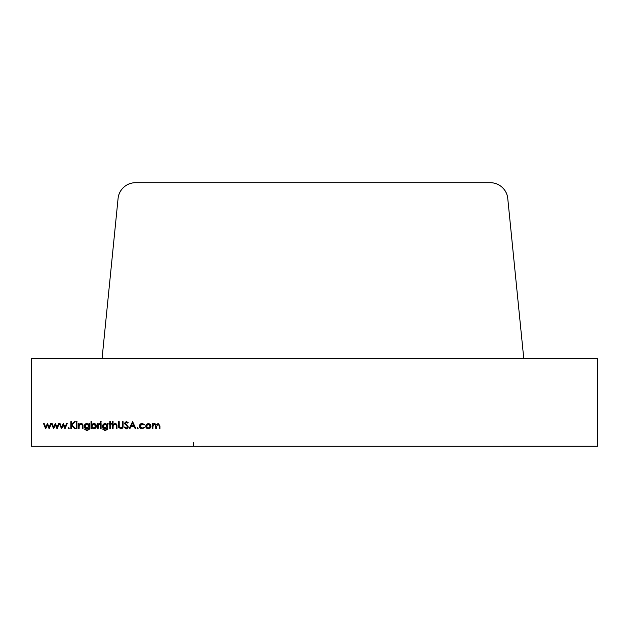 <?xml version="1.0" encoding="UTF-8"?>
<svg xmlns="http://www.w3.org/2000/svg" width="629" height="629" viewBox="0 0 629 629"><rect width="100%" height="100%" fill="white"/><g stroke="black" fill="none" stroke-linecap="round" stroke-linejoin="round"><path stroke-width="0.94" d="M523.76 358.404L507.768 198.528C507.32 194.039 505.425 190.28 502.076 187.253C498.726 184.226 494.803 182.709 490.29 182.709L135.549 182.709C131.036 182.709 127.105 184.226 123.764 187.253C120.414 190.28 118.519 194.039 118.071 198.528L102.079 358.404L523.76 358.404L507.768 198.528A17.573 17.573 0 0 0 490.29 182.709L135.549 182.709A17.573 17.573 0 0 0 118.071 198.528L102.079 358.404L597.55 358.404L597.55 446.26L594.035 446.291L31.45 446.291L31.45 358.373L597.55 358.404L597.55 446.26L31.45 446.291L31.45 358.373L523.76 358.404L507.768 198.528A17.573 17.573 0 0 0 490.29 182.709L135.549 182.709A17.573 17.573 0 0 0 118.071 198.528L102.079 358.404L597.55 358.404L597.55 446.26L31.45 446.291L31.45 358.373L523.76 358.404M193.504 442.745L193.504 446.291L193.504 442.745L193.504 446.291L427.233 446.291M152.894 428.687L152.894 426.525L154.561 424.088L155.638 424.748L155.78 428.687L156.409 428.687L156.409 426.69L158.076 424.088L159.129 424.669L159.294 428.687L159.923 428.687L159.923 425.904L158.186 423.459L156.306 424.701L154.671 423.459L152.894 424.441L152.894 423.553L152.265 423.553L152.265 428.687L152.894 428.687L152.894 426.525L154.561 424.088L155.78 426.077L155.78 428.687L156.409 428.687L156.409 426.69L158.076 424.088L159.294 425.904L159.294 428.687L159.923 428.687L159.923 425.904L158.186 423.459L156.306 424.701L154.671 423.459L152.894 424.441L152.894 423.553L152.265 423.553L152.265 428.687L152.265 423.553L152.894 423.553L152.265 423.553L152.265 428.687L152.894 428.687L152.265 428.687L152.894 428.687L152.894 426.525L154.561 424.088L152.894 426.525M140.684 424.638L142.209 424.088L144.08 424.992L144.607 424.661L142.256 423.459C140.534 423.561 139.575 424.465 139.386 426.163L140.236 428.058L142.209 428.774L144.607 427.594L144.08 427.248L142.217 428.145L140.676 427.594L140.015 426.108L140.684 424.638L142.209 424.088L144.08 424.992L144.607 424.661L142.256 423.459L140.243 424.205L139.386 426.163C139.575 427.814 140.519 428.687 142.209 428.774L144.607 427.594L144.08 427.248L142.217 428.145L140.015 426.108L142.209 424.088L144.08 424.992L144.607 424.661L142.256 423.459L144.607 424.661L144.08 424.992L142.209 424.088L140.015 426.108L140.212 426.973M129.204 428.687L129.888 428.687L130.958 426.431L134.142 426.431L135.18 428.687L135.872 428.687L132.625 421.658L129.204 428.687L129.888 428.687L130.958 426.431L134.142 426.431L135.18 428.687L135.872 428.687L132.625 421.658L135.872 428.687L135.18 428.687L135.872 428.687L132.625 421.658L129.204 428.687L132.538 421.658L129.204 428.687L129.888 428.687L129.204 428.687M118.692 427.382L120.894 428.868C122.482 428.593 123.213 427.61 123.072 425.904L123.072 421.658L122.443 421.658L122.372 426.957L120.854 428.145L119.227 426.808L119.203 421.658L118.567 421.658L118.692 427.382L120.894 428.868C122.482 428.593 123.213 427.61 123.072 425.904L123.072 421.658L122.443 421.658L122.372 426.957L120.854 428.145L119.227 426.808L119.203 421.658L118.567 421.658L118.692 427.382L120.894 428.868L118.692 427.382L118.567 421.658L119.203 421.658L119.227 426.808L119.203 421.658L118.567 421.658M108.927 423.553L108.927 424.182L109.831 424.182L109.831 428.687L110.46 428.687L110.46 424.182L111.364 424.182L111.364 423.553L110.46 423.553L110.46 421.477L109.831 421.477L109.831 423.553L108.927 423.553L108.927 424.182L109.831 424.182L109.831 428.687L110.46 428.687L110.46 424.182L111.364 424.182L111.364 423.553L110.46 423.553L110.46 421.477L109.831 421.477L109.831 423.553L108.927 423.553L108.927 424.182L108.927 423.553L109.831 423.553L109.831 421.477L110.46 421.477L109.831 421.477M101.088 428.687L101.088 423.553L100.459 423.553L100.459 428.687L101.088 428.687L101.088 423.553L100.459 423.553L100.459 428.687L100.459 423.553L101.088 423.553L101.088 428.687L100.459 428.687L101.088 428.687L101.088 423.553L100.459 423.553L100.459 428.687L101.088 428.687M98.116 428.687L98.226 425.196L99.917 423.639L98.116 424.308L98.116 423.553L97.487 423.553L97.487 428.687L98.116 428.687L98.226 425.196L99.917 423.639L98.116 424.308L98.116 423.553L97.487 423.553L97.487 428.687L97.487 423.553L98.116 423.553L97.487 423.553L97.487 428.687L98.116 428.687L97.487 428.687L98.116 428.687L98.116 426.957M88.925 423.553L89.554 423.553L88.925 423.553L88.925 424.449L86.896 423.459L85.017 424.237L84.239 426.1L85.009 427.948L86.873 428.687L88.925 427.704L88.264 429.67L86.896 430.039L84.333 429.049L86.951 430.668L89.373 429.198L89.554 423.553L88.925 423.553L88.925 424.449L86.896 423.459L84.239 426.1C84.396 427.689 85.269 428.553 86.873 428.687L88.925 427.972C88.948 429.324 88.272 430.016 86.896 430.039L84.333 429.049L86.951 430.668L89.373 429.198L89.554 423.553L88.925 423.553L88.925 424.449L86.896 423.459L84.239 426.1C84.396 427.689 85.269 428.553 86.873 428.687L88.925 427.972C88.948 429.324 88.272 430.016 86.896 430.039L88.264 429.67L88.925 427.972M76.942 428.687L76.942 423.553L76.313 423.553L76.313 428.687L76.942 428.687L76.942 423.553L76.313 423.553L76.313 428.687L76.313 423.553L76.942 423.553L76.942 428.687L76.313 428.687L76.942 428.687L76.942 423.553L76.313 423.553L76.313 428.687L76.942 428.687M71.447 428.687L71.447 425.298L74.702 428.687L75.543 428.687L71.824 424.811L75.276 421.658L74.379 421.658L71.447 424.331L71.447 421.658L70.818 421.658L70.818 428.687L71.447 428.687L71.447 425.298L74.702 428.687L75.543 428.687L71.824 424.811L75.276 421.658L74.379 421.658L71.447 424.331L71.447 421.658L70.818 421.658L70.818 428.687L70.818 421.658L71.447 421.658L70.818 421.658L70.818 428.687L71.447 428.687L70.818 428.687L71.447 428.687L71.447 425.298L74.702 428.687L75.543 428.687L74.702 428.687M61.618 428.687L63.293 424.992L65.062 428.687L67.209 423.553L66.548 423.553L65.007 427.248L63.364 423.553L61.579 427.248L60.046 423.553L59.37 423.553L61.5 428.687L63.293 424.992L65.062 428.687L67.209 423.553L66.548 423.553L65.007 427.248L63.364 423.553L61.579 427.248L60.046 423.553L59.37 423.553L61.5 428.687L59.37 423.553L60.046 423.553L59.37 423.553L61.5 428.687L63.293 424.992L64.936 428.687M45.76 428.687L47.434 424.992L49.204 428.687L51.35 423.553L50.69 423.553L49.148 427.248L47.505 423.553L45.72 427.248L44.195 423.553L43.511 423.553L45.642 428.687L47.434 424.992L49.204 428.687L51.35 423.553L50.69 423.553L49.148 427.248L47.505 423.553L45.72 427.248L44.195 423.553L43.511 423.553L45.642 428.687L43.511 423.553L44.195 423.553L43.511 423.553L45.642 428.687L47.434 424.992L49.078 428.687M53.685 428.687L55.36 424.992L57.137 428.687L59.283 423.553L58.623 423.553L57.074 427.248L55.438 423.553L53.654 427.248L52.121 423.553L51.444 423.553L53.567 428.687L55.36 424.992L57.137 428.687L59.283 423.553L58.623 423.553L57.074 427.248L55.438 423.553L53.654 427.248L52.121 423.553L51.444 423.553L53.567 428.687L51.444 423.553L52.121 423.553L51.444 423.553L53.567 428.687L55.36 424.992L57.003 428.687M68.695 428.774L69.284 428.192L68.695 427.602L68.113 428.192L68.695 428.774L69.284 428.192L68.695 427.602L68.113 428.192L68.695 427.602L69.284 428.192L68.695 428.774L68.113 428.192L68.695 428.774L69.284 428.192L68.695 427.602L68.113 428.192L68.695 428.774M76.628 422.468L77.21 421.933L76.628 421.391L76.038 421.933L76.628 422.468L77.21 421.933L76.628 421.391L76.038 421.933L76.628 421.391L77.21 421.933L76.628 422.468L76.038 421.933L76.628 422.468L77.21 421.933L76.628 421.391L76.038 421.933L76.628 422.468M79.105 428.687L79.199 425.448L80.952 424.088L82.273 425.102L82.352 428.687L82.981 428.687L82.981 426.061C83.114 424.559 82.47 423.687 81.062 423.459L79.105 424.481L79.105 423.553L78.476 423.553L78.476 428.687L79.105 428.687L79.199 425.448L80.952 424.088L82.273 425.102L82.352 428.687L82.981 428.687L82.981 426.061C83.114 424.559 82.47 423.687 81.062 423.459L79.105 424.481L79.105 423.553L78.476 423.553L78.476 428.687L78.476 423.553L79.105 423.553L78.476 423.553L78.476 428.687L79.105 428.687L78.476 428.687L79.105 428.687L79.105 426.832M91.63 428.687L91.63 427.736L93.705 428.774L95.6 428.011L96.402 426.132L95.616 424.237L93.721 423.459L91.63 424.481L91.63 421.477L91.001 421.477L91.001 428.687L91.63 428.687L91.63 427.736L93.705 428.774C95.341 428.632 96.237 427.751 96.402 426.132C96.253 424.496 95.356 423.608 93.721 423.459L91.63 424.481L91.63 421.477L91.001 421.477L91.001 428.687L91.63 428.687L91.001 428.687L91.001 421.477L91.63 421.477L91.001 421.477L91.001 428.687L91.63 428.687L91.63 427.736L93.705 428.774C95.341 428.632 96.237 427.751 96.402 426.132L96.402 426.132C96.253 424.496 95.356 423.608 93.721 423.459L91.63 424.481L91.63 421.477M100.774 422.468L101.363 421.933L100.774 421.391L100.192 421.933L100.774 422.468L101.363 421.933L100.774 421.391L100.192 421.933L100.774 421.391L101.363 421.933L100.774 422.468L100.192 421.933L100.774 422.468L101.363 421.933L100.774 421.391L100.192 421.933L100.774 422.468M105.09 423.459L103.219 424.237L102.441 426.1L103.211 427.948L105.074 428.687L107.127 427.704L106.466 429.67L105.09 430.039L102.535 429.049L105.153 430.668L107.567 429.198L107.756 423.553L107.127 423.553L107.127 424.449L105.09 423.459L102.441 426.1C102.598 427.689 103.471 428.553 105.074 428.687L107.127 427.972C107.15 429.324 106.466 430.016 105.09 430.039L102.535 429.049L105.153 430.668L107.567 429.198L107.756 423.553L107.127 423.553L107.127 424.449L105.09 423.459L102.441 426.1L105.09 423.459L107.127 424.449L107.127 423.553L107.756 423.553L107.567 429.198L105.153 430.668L102.535 429.049L105.09 430.039C106.466 430.016 107.15 429.324 107.127 427.972C107.15 429.324 106.466 430.016 105.09 430.039L102.535 429.049L105.153 430.668L107.567 429.198L107.756 423.553L107.127 423.553M113.071 428.687L113.173 425.448L114.918 424.088L116.247 425.102L116.318 428.687L116.947 428.687L116.947 426.061C117.08 424.559 116.444 423.687 115.028 423.459L113.071 424.52L113.071 421.477L112.442 421.477L112.442 428.687L113.071 428.687L113.173 425.448L114.918 424.088L116.247 425.102L116.318 428.687L116.947 428.687L116.947 426.061C117.08 424.559 116.444 423.687 115.028 423.459L113.071 424.52L113.071 421.477L112.442 421.477L112.442 428.687L112.442 421.477L113.071 421.477L112.442 421.477L112.442 428.687L113.071 428.687L112.442 428.687L113.071 428.687L113.071 426.832M128.3 426.965L125.234 423.089L126.264 422.201L127.64 423.097L128.214 422.664L126.335 421.477L124.605 423.12L127.671 426.957L126.295 428.145L124.746 426.973L124.157 427.327L126.295 428.868L127.687 428.325L128.3 426.965L125.234 423.089L126.264 422.201L127.64 423.097L128.214 422.664L126.335 421.477L124.605 423.12L127.671 426.957L126.295 428.145L124.746 426.973L124.157 427.327L126.295 428.868L124.157 427.327L124.746 426.973L126.295 428.145L124.746 426.973L124.157 427.327L126.295 428.868L128.3 426.965L126.641 424.693L128.3 426.965L126.295 428.868M137.625 428.774L138.215 428.192L137.625 427.602L137.043 428.192L137.625 428.774L138.215 428.192L137.625 427.602L137.043 428.192L137.625 427.602L138.215 428.192L137.625 428.774L137.043 428.192L137.625 428.774L138.215 428.192L137.625 427.602L137.043 428.192L137.625 428.774M145.692 426.132L146.463 428.019L148.35 428.774L150.237 428.019L151.007 426.132L150.3 424.308L148.35 423.459L146.392 424.308L145.692 426.132C145.842 427.759 146.73 428.64 148.35 428.774C149.969 428.64 150.858 427.759 151.007 426.132L150.3 424.308L148.35 423.459L146.392 424.308L148.35 423.459L150.3 424.308L151.007 426.132L150.3 424.308L148.35 423.459L146.392 424.308L145.692 426.132C145.842 427.759 146.73 428.64 148.35 428.774L150.237 428.019M47.395 423.553L45.72 427.248L44.195 423.553M50.69 423.553L51.35 423.553L49.204 428.687L51.35 423.553L50.69 423.553L49.148 427.248L47.505 423.553M55.328 423.553L53.654 427.248L52.121 423.553M58.623 423.553L59.283 423.553L57.137 428.687L59.283 423.553L58.623 423.553L57.074 427.248L55.438 423.553M63.254 423.553L61.579 427.248L60.046 423.553M66.548 423.553L67.209 423.553L65.062 428.687L67.209 423.553L66.548 423.553L65.007 427.248L63.364 423.553M74.379 421.658L75.276 421.658L74.379 421.658L71.447 424.331L71.447 421.658M81.062 423.459C82.47 423.687 83.114 424.559 82.981 426.061L82.981 428.687L82.352 428.687L82.981 428.687L82.981 426.061C83.114 424.559 82.47 423.687 81.062 423.459L79.105 424.481L79.105 423.553M82.352 426.273L82.273 425.102L80.952 424.088L82.273 425.102L82.352 428.687M89.554 423.553L89.373 429.198L86.951 430.668L84.333 429.049L86.896 430.039L84.333 429.049L86.951 430.668L89.373 429.198L89.554 423.553M86.165 428.593L84.412 427.052M84.357 425.33L84.986 424.268M85.049 424.205L86.22 423.545M85.418 424.732L86.944 424.088L88.925 426.092L86.904 428.058L84.868 426.124L86.944 424.088L88.925 426.092L86.904 428.058L84.868 426.124L85.143 425.102M86.031 424.292L86.944 424.088L85.481 424.677L84.868 426.124L86.944 424.088L88.925 426.092L86.904 428.058L84.868 426.124M92.833 424.276L93.705 424.088L92.235 424.661L91.63 426.108L92.227 427.563L93.697 428.145L95.16 427.571L93.697 428.145L91.63 426.108L92.235 424.661L93.705 424.088L95.16 424.685L95.773 426.132L95.16 427.571L93.697 428.145L92.227 427.563L91.63 426.108L93.705 424.088L95.773 426.132L93.697 428.145L91.63 426.108L92.188 424.701M95.592 425.314L95.773 426.132L95.176 424.693L93.705 424.088L94.617 424.3M95.16 427.571L95.608 426.91M99.366 423.459L99.917 423.639L99.571 424.182L98.226 425.196L99.917 423.639L98.116 424.308L98.116 423.553M103.219 424.237L102.441 426.1C102.598 427.689 103.471 428.553 105.074 428.687L107.127 427.972M104.359 428.593L102.613 427.052M103.62 424.732L105.145 424.088L107.127 426.092L105.106 428.058L103.07 426.124L105.145 424.088L107.127 426.092L105.106 428.058L103.07 426.124L103.345 425.102M104.233 424.292L105.145 424.088L103.675 424.677L103.07 426.124L105.145 424.088L107.127 426.092L105.106 428.058L103.07 426.124M111.364 423.553L111.364 424.182L111.364 423.553L110.46 423.553L110.46 421.477M110.46 428.687L109.831 428.687L110.46 428.687L110.46 424.182L111.364 424.182M115.028 423.459C116.444 423.687 117.08 424.559 116.947 426.061L116.947 428.687L116.318 428.687L116.947 428.687L116.947 426.061C117.08 424.559 116.444 423.687 115.028 423.459L113.071 424.52L113.071 421.477M116.318 426.273L116.247 425.102L114.918 424.088L116.247 425.102L116.318 428.687M122.372 426.957L122.443 425.872L122.372 426.957L120.854 428.145L119.227 426.808M122.443 421.658L123.072 421.658L123.072 425.904C123.213 427.61 122.482 428.593 120.894 428.868C122.482 428.593 123.213 427.61 123.072 425.904L123.072 421.658L122.443 421.658L122.443 425.872M127.671 426.957L126.154 425.141L127.671 426.957L126.295 428.145M124.998 424.19L124.605 423.12L126.335 421.477L128.214 422.664L127.64 423.097L126.264 422.201L127.64 423.097L128.214 422.664L126.335 421.477L124.605 423.12L126.154 425.141M125.234 423.089L126.641 424.693L125.234 423.089L126.264 422.201M132.57 423.026L133.812 425.715L131.304 425.715L132.57 423.026L133.812 425.715L131.304 425.715L132.57 423.026L133.812 425.715L131.304 425.715L132.57 423.026L133.812 425.715M140.637 427.555L142.217 428.145L144.08 427.248L144.607 427.594L142.201 428.774L144.607 427.594L144.08 427.248L142.217 428.145L140.015 426.108L142.209 424.088M139.457 425.519L140.078 424.363M140.338 424.119L141.124 423.655M146.526 427.036L146.321 426.14L148.35 424.088L150.378 426.14L148.35 428.145L146.321 426.14L148.35 424.088L150.378 426.14L149.765 427.594M149.23 427.956L148.35 428.145L146.321 426.14L146.911 424.693L146.321 426.14L146.911 427.571L148.35 428.145L147.39 427.924M146.321 426.14L148.35 424.088L149.781 424.693L148.35 424.088L146.911 424.693M148.35 424.088L150.378 426.14L148.35 428.145L149.788 427.571L150.378 426.14L150.182 427.005M150.378 426.14L149.781 424.693M153.61 423.718L154.671 423.459L152.894 424.441L152.894 423.553M158.186 423.459L159.923 425.904L159.923 428.687L159.294 428.687L159.923 428.687L159.923 425.904L158.186 423.459L156.306 424.701L154.671 423.459M158.076 424.088L156.409 426.69L158.076 424.088L159.294 425.904L159.129 424.669M156.409 428.687L155.78 428.687L156.409 428.687L156.409 426.69M154.561 424.088L155.78 426.077L155.78 428.687M159.294 425.904L159.294 428.687M142.256 423.459C140.534 423.561 139.575 424.465 139.386 426.163C139.575 427.814 140.519 428.687 142.209 428.774M129.888 428.687L130.958 426.431L134.142 426.431L135.18 428.687M108.927 424.182L109.831 424.182L109.831 428.687M75.543 428.687L71.824 424.811L75.276 421.658M79.199 425.448L80.952 424.088M113.173 425.448L114.918 424.088M148.35 428.774C149.969 428.64 150.858 427.759 151.007 426.132M93.697 428.145L91.63 426.108L93.705 424.088L95.773 426.132L93.697 428.145"/></g></svg>
